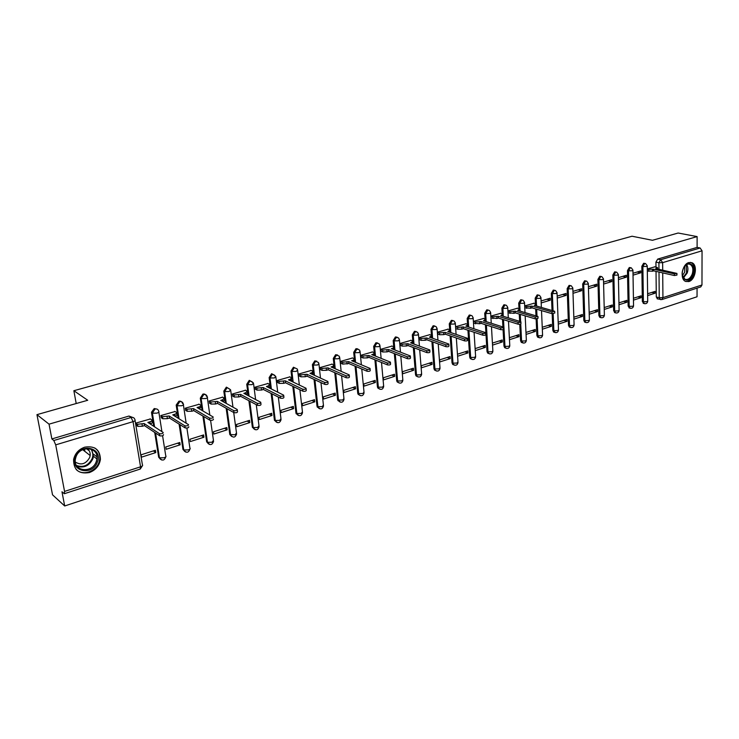 <?xml version="1.0" encoding="UTF-8"?>
<svg xmlns="http://www.w3.org/2000/svg" width="739" height="739" viewBox="0 0 739 739"><rect width="100%" height="100%" fill="white"/><g stroke="black" fill="none" stroke-linecap="round" stroke-linejoin="round"><path stroke-width="1.11" d="M157.047 409.11L154.229 408.547L151.504 412.214L152.317 413.193L155.014 409.036C156.982 408.658 158.22 409.406 158.709 411.281C159.384 411.882 158.802 412.501 156.945 413.138L152.317 413.193L154.497 426.772M182.459 403.466C181.979 401.61 180.787 400.871 178.866 401.24L176.196 405.083L177.027 405.803L179.669 401.711C181.591 401.342 182.782 402.081 183.263 403.937C183.965 404.529 183.411 405.129 181.609 405.748L177.027 405.803L178.995 418.745M206.375 396.28C205.913 394.469 204.749 393.748 202.902 394.099L200.306 398.136L201.128 398.598L203.724 394.561C205.571 394.201 206.735 394.931 207.206 396.741L207.216 396.788C207.936 397.351 207.419 397.933 205.673 398.543L201.128 398.598L202.92 410.967L201.128 398.598L200.306 398.118L202.098 410.487M229.69 389.083L226.356 387.144L223.806 391.116L224.647 391.568L227.196 387.587L230.623 389.822L229.145 391.504L224.647 391.568L226.273 403.429M252.442 382.072L249.246 380.345L246.743 384.271L247.602 384.714L250.105 380.779L253.477 383.024L252.064 384.64L247.602 384.714L249.089 396.104M274.649 375.236L271.601 373.703L269.144 377.583L270.012 378.008L272.479 374.128L275.795 376.382L274.446 377.934L270.012 378.008L271.379 388.991M296.33 368.576L293.438 367.228L291.018 371.052L291.905 371.468L294.325 367.634L297.226 368.983L297.595 369.897L296.302 371.384L291.905 371.468L293.152 382.063M316.809 361.214L314.777 360.891L312.394 364.669L313.299 365.075L315.673 361.288L318.417 362.47L318.897 363.56L317.65 364.992L313.299 365.075L314.435 375.32M337.584 355.006L335.626 354.702L333.289 358.433L334.204 358.821L336.541 355.089L339.136 356.115L339.709 357.362L338.517 358.738L334.204 358.821L335.238 368.752M357.888 348.947L356.004 348.651L353.704 352.337L354.628 352.715L356.937 349.02L359.376 349.916L360.059 351.302L358.914 352.632L354.628 352.715L355.579 362.35M377.74 343.016L375.929 342.739L373.666 346.379L374.608 346.748L376.872 343.099L379.181 343.875L379.948 345.381L378.858 346.656L374.608 346.748L375.477 356.106M397.166 337.215L395.42 336.947L393.194 340.55L394.146 340.91L396.372 337.298L398.543 337.972L399.411 339.589L398.358 340.818L394.146 340.91L394.931 350.018M416.168 331.543L414.487 331.294L412.297 334.85L413.258 335.192L415.447 331.635L417.489 332.208L418.45 333.926L417.433 335.1L413.258 335.192L413.979 344.069M434.772 326.001L433.137 325.751L430.985 329.271L431.955 329.603L434.116 326.084L436.028 326.583L437.072 328.384L436.093 329.511L431.955 329.603L432.611 338.259M452.979 320.569L451.4 320.329L449.275 323.811L450.254 324.135L452.379 320.652L454.189 321.086L455.307 322.952L454.365 324.033L450.254 324.135L450.845 332.578M470.798 315.257L469.274 315.026L467.177 318.463L468.175 318.777L470.263 315.341L471.962 315.71L473.154 317.641L472.249 318.675L468.175 318.777L468.702 327.026M488.257 310.057L486.77 309.826L484.71 313.225L485.708 313.539L487.777 310.131L489.375 310.454L490.631 312.431L489.754 313.438L485.708 313.539L486.188 321.604M505.347 304.967L503.915 304.745L501.883 308.098L502.889 308.403L504.922 305.041L506.427 305.309L507.748 307.341L506.899 308.302L502.889 308.403L503.204 314.223M522.104 299.979L520.709 299.757L518.704 303.082L519.72 303.369L521.716 300.043L523.138 300.283L524.514 302.343L523.692 303.267L519.72 303.369L519.997 309.059L517.272 308.145M538.537 295.083L537.161 294.87L535.184 298.159L536.2 298.445L538.177 295.157L539.516 295.36L540.939 297.447L540.154 298.334L536.2 298.445L536.459 304.025M554.666 290.298L553.28 290.085L551.34 293.337L552.356 293.614L554.305 290.362L555.562 290.538L557.04 292.653L556.273 293.503L552.356 293.614L553.049 310.749M570.48 285.596L569.085 285.393L567.164 288.616L568.199 288.884L570.111 285.66L571.302 285.808L572.817 287.951L572.078 288.773L568.199 288.884L569.501 325.576L573.353 325.493L574.083 324.606L572.836 288.404M585.981 280.996L584.577 280.792L582.683 283.979L583.718 284.238L585.611 281.051L586.738 281.18L588.29 283.342L587.579 284.127L583.718 284.238L584.854 320.634L588.669 320.541L589.38 319.682L588.309 283.776M601.176 276.478L599.763 276.284L597.906 279.434L598.941 279.693L600.807 276.534L601.879 276.645L603.467 278.825L602.775 279.582L598.941 279.693L599.911 315.775L603.698 315.682L604.382 314.86L603.477 279.231M616.077 272.044L614.663 271.86L612.834 274.982L613.878 275.231L615.707 272.109L616.723 272.201L618.34 274.391L617.675 275.111L613.878 275.231L614.682 311.017L618.441 310.925L619.097 310.131L618.349 274.779M630.7 267.703L629.286 267.527L627.466 270.613L628.519 270.853L630.33 267.758L631.291 267.841L632.935 270.04L632.288 270.733L628.519 270.853L629.166 306.343L632.898 306.251L633.545 305.484L632.944 270.409M645.036 263.444L643.623 263.269L641.831 266.317L642.884 266.557L644.676 263.5L645.581 263.564L647.253 265.763L646.625 266.437L642.884 266.557L643.392 301.761L647.087 301.66L647.715 300.93L647.262 266.132M688.831 281.568C695.501 279.905 697.995 264.941 691.944 262.724L688.813 262.576C682.171 264.137 679.575 279.028 685.506 281.383L688.831 281.568M89.345 472.563C95.627 470.18 99.312 465.81 100.412 459.464C100.088 449.681 94.86 445.589 84.726 447.169C78.704 449.33 74.999 453.45 73.604 459.519C73.521 469.921 78.768 474.272 89.345 472.563M36.95 414.653L87.719 400.27L73.863 390.719L632.03 236.231L652.463 240.295L678.134 233.025L697.117 236.591L49.042 424.158L36.95 414.653L52.534 494.825L64.69 505.975L697.043 296.764L697.062 288.136M64.69 505.975L61.974 491.786L64.339 493.717L64.561 491.417L55.702 444.869L53.808 440.509L131.117 417.48C133.14 417.082 134.415 417.831 134.932 419.724C135.579 420.352 134.951 420.99 133.048 421.646L55.702 444.869M49.042 424.158L51.869 438.938L53.808 440.509M657.701 298.935L656.297 297.004L656.029 271.379M655.983 267.102L655.927 262.114L658.911 262.761L660.675 259.731L700.11 247.981L702.05 250.807L701.967 284.995L700.748 286.935L661.895 299.563M700.11 247.981L697.108 247.389L697.117 236.591M633.452 300.126L641.11 297.678L637.849 296.856M641.11 297.678L641.082 295.831L633.415 298.26M633.027 275.157L640.741 272.82L637.194 271.998M640.741 272.82L640.713 270.945L632.99 273.264M618.986 304.745L626.857 302.233L623.605 301.383M626.857 302.233L626.82 300.367L618.949 302.87M618.451 279.564L626.376 277.162L622.838 276.331M626.376 277.162L626.339 275.268L618.414 277.661M604.243 309.447L612.326 306.87L609.093 306.001M612.326 306.87L612.28 304.985L604.197 307.553M603.597 284.062L611.744 281.596L608.215 280.737M611.744 281.596L611.698 279.684L603.551 282.141M589.214 314.241L597.518 311.59L594.295 310.703M597.518 311.59L597.472 309.696L589.159 312.338M588.447 288.644L596.816 286.113L593.315 285.226M596.816 286.113L596.77 284.182L588.392 286.704M573.889 319.137L582.424 316.412L579.219 315.498M582.424 316.412L582.36 314.5L573.824 317.216M573.002 293.318L581.611 290.713L578.11 289.808M581.611 290.713L581.547 288.773L572.937 291.369M558.268 324.125L567.035 321.326L563.839 320.384M567.035 321.326L566.961 319.396L558.185 322.186M557.252 298.085L566.092 295.406L562.619 294.473M566.092 295.406L566.019 293.448L557.178 296.117M542.324 329.215L551.34 326.333L548.162 325.372M551.34 326.333L551.257 324.393L542.241 327.257M541.179 302.953L550.269 300.2L546.814 299.24M550.269 300.2L550.186 298.223L541.096 300.967M526.066 334.407L535.322 331.451L532.163 330.462M535.322 331.451L535.239 329.483L525.965 332.43M534.038 303.258L524.69 305.909M509.467 339.7L518.99 336.661L515.85 335.645M518.99 336.661L518.889 334.684L509.365 337.714M517.559 308.228L507.942 310.953M492.543 345.104L502.317 341.981L499.204 340.938M502.317 341.981L502.206 339.986L492.423 343.09M500.728 313.299L490.853 316.107M475.325 350.6L485.301 347.413L482.207 346.342M485.301 347.413L485.181 345.399L475.195 348.577M483.555 318.481L473.477 321.345M457.746 356.207L467.935 352.956L464.868 351.856M467.935 352.956L467.796 350.923L457.607 354.166M466.023 323.765L455.723 326.693M450.199 358.618L450.051 356.567L439.64 359.875L439.797 361.944L450.199 358.618L447.16 357.491M448.111 329.169L437.59 332.153L438.015 334.167M432.084 364.401L431.927 362.332L421.285 365.713L421.452 367.791L432.084 364.401L429.073 363.237M429.821 334.684L419.068 337.741L419.503 339.774M413.581 370.304L413.406 368.216L402.543 371.671L402.718 373.777L413.581 370.304L410.598 369.112M411.124 340.319L400.141 343.441L400.584 345.501M394.672 376.345L394.487 374.239L383.375 377.768L383.569 379.883L394.672 376.345L391.716 375.116M392.021 346.083L380.797 349.279L381.25 351.348M375.347 382.516L375.144 380.382L363.791 383.994L364.004 386.137L375.347 382.516L372.428 381.25M372.493 351.967L361.011 355.237L361.482 357.334M355.588 388.816L355.376 386.673L343.764 390.358L343.986 392.52L355.588 388.816L352.706 387.522M352.531 357.99L340.79 361.334L341.27 363.449M335.386 395.263L335.164 393.102L323.285 396.871L323.525 399.051L335.386 395.263L332.55 393.933M332.107 364.151L320.098 367.569L320.587 369.703M314.731 401.859L314.481 399.67L302.334 403.531L302.593 405.729L314.731 401.859L311.932 400.483M311.221 370.451L298.925 373.952L299.434 376.114M293.586 408.612L293.328 406.404L280.903 410.348L281.171 412.574L293.586 408.612L290.833 407.189M289.845 376.899L277.264 380.474L277.781 382.663M271.961 415.512L271.684 413.286L258.964 417.332L259.25 419.567L271.961 415.512L269.255 414.052M267.971 383.495L255.084 387.162L255.62 389.37M249.819 422.579L249.523 420.325L236.498 424.472L236.803 426.736L249.819 422.579L247.168 421.082M245.57 390.257L232.369 394.007L232.924 396.233M227.15 429.812L226.836 427.539L213.497 431.779L213.83 434.07L227.15 429.812L224.545 428.269M222.624 397.176L209.109 401.018L209.682 403.272M203.936 437.22L203.604 434.929L189.941 439.271L190.283 441.58L203.936 437.22L201.387 435.631M199.133 404.261L185.277 408.205L185.858 410.478M180.15 444.813L179.799 442.495L165.795 446.947L166.164 449.284L180.15 444.813L177.665 443.178M175.051 411.531L160.843 415.567L161.453 417.868M155.781 452.591L155.402 450.254L141.047 454.818L141.445 457.173L155.781 452.591L153.352 450.91M150.368 418.976L135.8 423.114L136.429 425.442M160.548 459.372L158.682 457.229L154.71 432.444M153.721 426.264L151.541 412.695M184.842 451.566L182.958 449.414L179.087 424.103M178.201 418.246L176.224 405.323M208.546 443.945L206.643 441.783L202.911 416.048M231.686 436.5L229.801 434.514L226.171 408.261M225.441 402.958L223.806 391.116M254.271 429.22L252.35 427.068L248.895 400.723M248.239 395.651L246.743 384.271M276.331 422.117L274.409 419.964L271.111 393.407M270.502 388.548L269.144 377.583M297.882 415.179L295.96 413.027L292.82 386.312M292.265 381.638L292.099 380.252M291.831 377.962L291.018 371.052M318.934 408.39L317.013 406.247L314.038 379.412M313.53 374.913L313.428 373.934M313.142 371.366L312.394 364.669M339.515 401.757L337.603 399.614L334.776 372.696M334.324 368.355L334.259 367.699M320.107 367.662L321.908 368.465L327.987 367.856L345.981 375.781C348.124 376.04 349.196 375.745 349.214 374.885L331.063 366.932L332.79 366.405L334 364.992L333.289 358.433M359.644 395.263L358.055 394.21L357.731 393.139L355.071 366.165M354.332 358.748L353.704 352.337M379.319 388.917L377.795 387.984L377.417 386.802L374.913 359.791M374.248 352.669L373.666 346.379M398.561 382.71L397.111 381.869L396.677 380.594L394.33 353.593M393.73 346.73L393.194 340.55M417.396 376.631L416.002 375.883L415.521 374.534L413.323 347.533M412.787 340.928L412.297 334.85M435.825 370.682L434.495 370.017L433.959 368.595L431.918 341.63M431.437 335.257L430.985 329.271M453.866 364.863L452.591 364.272L452.019 362.775L450.125 335.857M449.691 329.705L449.275 323.811M471.528 359.154L470.309 358.627L469.69 357.085L467.944 330.222M467.556 324.273L467.177 318.463M488.821 353.565L487.666 353.103L487.01 351.515L485.403 324.717M485.061 318.952L484.71 313.225M505.762 348.097L504.654 347.681L503.97 346.046L503.065 329.576M502.917 326.934L502.502 319.331M502.197 313.742L501.883 308.098M522.362 342.73L521.3 342.36L520.589 340.697L519.766 324.292M519.619 321.299L519.258 314.066M518.981 308.653L518.704 303.082M538.629 337.474L537.613 337.15L536.874 335.46L536.126 318.989M535.987 315.812L535.673 308.92M535.433 303.655L535.184 298.159M554.546 332.328L553.594 332.033L552.837 330.315L552.162 313.696M552.033 310.454L551.34 293.337M570.148 327.275L569.27 327.017L568.485 325.28L567.164 288.616M585.445 322.324L584.632 322.084L583.828 320.338L582.683 283.979M600.447 317.465L599.689 317.253L598.886 315.488L597.906 279.434M615.162 312.699L613.647 310.731L612.834 274.982M629.61 308.024L628.132 306.075L627.466 270.613M643.78 303.443L642.348 301.494L641.831 266.317M84.92 451.427L84.477 449.007M76.2 403.531L73.863 390.719M99.1 464L98.869 462.697M647.641 295.591L655.096 293.217L651.826 292.413M655.096 293.217L655.077 291.378L647.623 293.752M654.809 266.844L647.299 268.959M51.869 438.938L128.974 416.048L132.466 417.359M697.108 247.389L657.692 259.093L655.927 262.114M452.905 364.549L453.7 364.844M647.309 269.365L653.673 269.227L653.692 270.853L652.519 271.213L647.327 270.991M676.942 273.642L676.952 275.074L674.411 275.536L653.692 270.853M653.673 269.227L674.402 273.883L676.942 273.421L655.742 268.599L657.525 267.583L654.532 266.779M693.043 274.465C689.626 284.829 679.049 279.628 683.002 269.375C686.513 258.909 696.997 264.359 693.043 274.465M682.337 275.241L684.924 279.259C687.898 280.183 690.318 278.483 692.194 274.169C693.551 269.43 692.849 266.142 690.078 264.331C688.138 263.592 686.263 264.331 684.443 266.567M684.656 266.299L684.665 272.22L682.402 275.573M685.718 281.476C689.117 281.799 691.806 279.582 693.782 274.834C695.473 268.941 694.595 264.876 691.15 262.622L690.365 262.363M97.446 461.857C92.911 476.387 69.762 471.667 75.452 457.118C80.228 442.365 103.211 447.585 97.446 461.857M75.951 457.035L75.433 458.984C72.801 471.593 92.551 473.708 96.31 461.422L96.901 458.947C98.98 446.809 79.775 444.878 75.951 457.035M87.11 448.555C89.428 450.199 90.444 452.527 90.158 455.538L89.705 457.432C85.955 464.027 81.17 465.57 75.369 462.069M76.071 469.339C82.205 476.23 96.015 471.833 99.054 462.198L99.793 459.048C100.199 454.171 98.481 450.457 94.638 447.908M524.69 306.085L526.556 306.63L531.895 306.103L531.978 307.849L530.602 308.265L524.782 307.821M536.505 304.551L536.708 306.057M554.712 311.59L554.767 313.05L551.987 313.659L531.978 307.849M531.895 306.103L551.913 311.886L554.693 311.285L534.315 305.373L536.486 304.052L533.752 303.175M507.942 311.091L509.864 311.673L515.268 311.147L515.351 312.902L513.956 313.327L508.044 312.846M519.988 309.549L520.191 311.119M537.992 316.782L538.057 318.25L535.239 318.869L515.351 312.902M515.268 311.147L535.156 317.086L537.974 316.458L517.743 310.398L519.96 309.022M490.862 316.209L492.83 316.819L498.289 316.283L498.391 318.056L496.959 318.491L490.964 317.973M503.12 314.648L503.324 316.283M520.912 322.084L520.986 323.553C520.94 324.199 519.988 324.412 518.141 324.199L498.391 318.056M498.289 316.283L518.048 322.389C519.896 322.61 520.847 322.389 520.903 321.751L500.811 315.516L503.093 314.103L500.451 313.216M473.477 321.447L475.436 322.075L480.96 321.53L481.071 323.322L479.602 323.765L473.597 323.229M485.911 319.858L486.077 321.567M503.471 327.497L503.555 328.966C503.508 329.631 502.548 329.853 500.663 329.631L481.071 323.322M480.96 321.53L500.571 327.811C502.446 328.033 503.416 327.811 503.453 327.146L483.537 320.754L485.874 319.285L483.278 318.389M455.732 326.795L457.672 327.442L463.261 326.897L463.371 328.698L461.884 329.151L457.792 329.243L455.852 328.596M468.332 325.169L468.461 326.952M485.662 333.03L485.745 334.499C485.708 335.192 484.729 335.423 482.816 335.192L463.371 328.698M463.261 326.897L482.706 333.354C484.618 333.585 485.597 333.354 485.634 332.661L465.893 326.093L468.295 324.578L465.736 323.673M437.599 332.254L439.52 332.929L445.174 332.374L445.303 334.185L443.779 334.647L439.659 334.749L437.737 334.074M450.374 330.601L450.467 332.448M467.454 338.684L467.547 340.152C467.51 340.864 466.521 341.104 464.582 340.873L445.303 334.185M445.174 332.374L464.462 339.016C466.401 339.247 467.39 339.007 467.427 338.296L447.862 331.552L450.337 329.982L447.834 329.067M419.078 337.843L420.981 338.527L426.708 337.963L426.846 339.801L425.285 340.273L421.128 340.365L419.225 339.672M432.038 336.143L432.075 338.065M448.841 344.457L448.952 345.926C448.915 346.665 447.908 346.914 445.94 346.674L426.846 339.801M426.708 337.963L445.802 344.808C447.779 345.039 448.785 344.79 448.813 344.06L429.451 337.132L431.992 335.506L429.535 334.582M400.15 343.543L402.034 344.254L407.826 343.681L407.983 345.538L406.385 346.018L402.192 346.101L400.307 345.39M413.295 341.806L413.267 343.801M429.821 350.36L429.932 351.838C429.904 352.595 428.888 352.854 426.883 352.614L407.983 345.538M407.826 343.681L426.736 350.72C428.74 350.97 429.756 350.711 429.784 349.953L410.635 342.831L413.249 341.15L410.847 340.217M380.807 349.371L382.673 350.101L388.529 349.529L388.696 351.394L387.07 351.884L382.839 351.976L380.973 351.237M394.146 347.598L394.035 349.667M410.367 356.401L410.487 357.879C410.459 358.664 409.424 358.932 407.392 358.683L388.696 351.394M388.529 349.529L407.235 356.771C409.267 357.02 410.302 356.752 410.33 355.967L391.402 348.651L393.019 348.161L394.09 346.914L391.744 345.972M361.02 355.33L362.867 356.087L368.807 355.496L368.983 357.39L367.32 357.888L363.052 357.972L361.205 357.214M374.571 353.519L374.368 355.662M390.46 362.572L390.589 364.05C390.571 364.863 389.527 365.14 387.458 364.89L368.983 357.39M368.807 355.496L387.282 362.96C389.351 363.218 390.404 362.941 390.423 362.128L371.735 354.609L373.398 354.11L374.507 352.799L372.216 351.856M340.799 361.426L342.619 362.202L348.623 361.611L348.817 363.514L342.813 364.115L340.993 363.329M354.554 359.57L354.258 361.796M370.1 368.89L370.239 370.378C370.221 371.218 369.158 371.505 367.052 371.237L348.817 363.514M348.623 361.611L366.867 369.297C368.973 369.555 370.036 369.269 370.063 368.428L351.635 360.697L353.325 360.189L354.48 358.831L352.254 357.879M327.987 367.856L328.199 369.786L326.453 370.313L322.121 370.387L320.31 369.583M334.074 365.759L333.668 368.068M349.27 375.357L349.418 376.844C349.399 377.712 348.318 378.008 346.175 377.74L328.199 369.786M334 364.992L331.829 364.031M298.935 374.045L300.718 374.867L306.87 374.257L307.091 376.197L305.309 376.742L300.939 376.816L299.156 375.985M313.133 372.087L312.606 374.488M327.94 381.98L328.098 383.458C328.079 384.363 326.98 384.668 324.809 384.391L307.091 376.197M306.87 374.257L324.597 382.414C326.767 382.682 327.867 382.377 327.885 381.481L310.02 373.306L311.793 372.77L313.04 371.292L310.943 370.322M277.273 380.567L279.019 381.426L285.263 380.797L285.494 382.765L283.674 383.319L279.259 383.384L277.513 382.525M291.702 378.562L291.037 381.047M306.094 388.751L306.269 390.238C306.251 391.171 305.133 391.494 302.925 391.208L285.494 382.765M285.263 380.797L302.694 389.204C304.911 389.49 306.02 389.167 306.038 388.243L288.478 379.828L290.298 379.273L291.6 377.74L289.568 376.77M255.094 387.254L256.812 388.132L263.139 387.504L263.389 389.481L261.523 390.044L257.07 390.118L255.343 389.231M269.763 385.185L269.901 386.312L268.959 387.772M283.73 395.698L283.905 397.185C283.887 398.145 282.76 398.478 280.506 398.192L263.389 389.481M263.139 387.504L280.266 396.169C282.51 396.455 283.647 396.122 283.665 395.162L266.428 386.506L268.285 385.943L269.652 384.345L267.694 383.365M232.379 394.09L234.078 395.005L240.48 394.358L240.748 396.363L238.836 396.945L234.346 397.009L232.656 396.095M247.297 391.975L247.445 393.093L246.346 394.654M260.812 402.801L260.996 404.298C260.978 405.286 259.832 405.637 257.541 405.341L240.748 396.363M240.48 394.358L257.274 403.3C259.565 403.586 260.719 403.245 260.738 402.256L243.852 393.342L245.754 392.76L247.186 391.107L245.293 390.109M209.119 401.101L210.781 402.044L217.275 401.388L217.552 403.411L215.594 404.002L211.068 404.067L209.405 403.115M224.296 398.921L224.453 400.039L223.169 401.702M237.321 410.09L237.524 411.586C237.505 412.611 236.332 412.972 234.004 412.667L217.552 403.411M217.275 401.388L233.718 410.607C236.046 410.902 237.228 410.542 237.247 409.526L220.73 400.344L222.679 399.753L224.176 398.025L222.356 397.028M185.286 408.279L186.912 409.258L193.498 408.593L193.794 410.635L191.789 411.244L187.244 411.309L185.591 410.321M200.731 406.034L200.897 407.152L199.428 408.916M213.469 419.068C213.432 420.112 212.241 420.491 209.885 420.195L193.794 410.635M187.244 411.309L186.939 409.267L187.216 411.3M193.498 408.593L209.58 418.108C211.945 418.403 213.137 418.025 213.174 416.981L197.036 407.522L199.031 406.912C200.805 406.302 201.322 405.702 200.602 405.12L198.856 404.104M160.862 415.641L162.515 416.685L169.12 415.974L169.443 418.034L167.383 418.662L162.839 418.745L161.185 417.701M176.621 413.295L176.797 414.459C177.489 415.059 176.926 415.678 175.115 416.306L175.088 416.316M188.815 426.745C188.75 427.807 187.53 428.195 185.156 427.909L169.443 418.034M169.12 415.974L184.842 425.803C187.207 426.089 188.427 425.701 188.5 424.639L172.75 414.875L174.801 414.256C176.612 413.618 177.175 413.009 176.482 412.408L174.783 411.364M135.819 423.179L137.472 424.288L144.133 423.539L144.475 425.627L142.368 426.264L137.814 426.375L136.161 425.258M151.892 420.731L152.086 421.951C152.761 422.569 152.16 423.207 150.294 423.853L150.128 423.909M163.522 434.615C163.421 435.705 162.174 436.102 159.8 435.834L144.475 425.627M144.133 423.539L159.458 433.701C161.841 433.978 163.079 433.571 163.18 432.491L147.855 422.412L149.952 421.775C151.828 421.128 152.428 420.5 151.754 419.881L150.1 418.801M135.071 420.546L142.387 464.739C143.043 465.422 142.424 466.115 140.558 466.808L133.048 421.646L131.117 417.48L128.974 416.048M64.561 491.417L140.558 466.808L140.161 469.08L64.422 493.689M656.297 297.004L659.243 297.734L659.003 272.054M658.976 269.319L658.911 262.761L662.634 262.641L662.698 270.151M662.717 272.894L662.929 297.632L701.967 284.995M702.05 250.807L662.634 262.641L660.675 259.731L657.692 259.093M158.682 457.229L159.458 457.774L155.486 432.962M158.848 412.131L161.933 431.668M162.58 435.742L165.739 455.751C166.423 456.406 165.85 457.072 164.03 457.746L159.532 457.82C162.247 461.127 164.354 460.767 165.841 456.73M182.958 449.414L183.752 449.94L179.891 424.602M183.392 404.824L186.154 423.188M186.893 428.066L189.886 447.963C190.588 448.601 190.052 449.257 188.279 449.912L183.789 449.968C186.45 453.266 188.519 452.924 190.015 448.942M206.643 441.783L207.465 442.301L203.724 416.528L207.465 442.301L211.954 442.264L213.451 440.37L210.597 420.38M229.774 434.338L230.605 434.837L227.002 408.732M252.35 427.068L253.2 427.548L249.754 401.175M274.409 419.964L275.277 420.436L271.98 393.85M295.96 413.027L296.838 413.48L293.697 386.737M317.013 406.247L317.909 406.69L314.934 379.828M337.603 399.614L338.508 400.048L335.691 373.103M357.731 393.139L358.655 393.554L355.995 366.553M377.417 386.802L378.35 387.208L375.846 360.179M396.677 380.594L397.619 380.991L395.273 353.963M415.521 374.534L416.473 374.913L414.283 347.893M433.959 368.595L434.92 368.964L432.888 341.972M452.019 362.775L452.989 363.145L451.104 336.199M469.69 357.085L470.678 357.445L468.932 330.555M487.01 351.515L487.999 351.856L486.401 325.04M503.97 346.046L504.968 346.388L503.508 319.645M520.589 340.697L521.586 341.03L520.746 324.051M520.625 321.613L520.265 314.371M536.874 335.46L537.881 335.774L537.124 318.925M536.994 316.116L536.69 309.216M552.837 330.315L553.853 330.629L553.169 313.77M568.485 325.28L569.501 325.576L570.286 327.322C572.356 327.996 573.621 327.257 574.101 325.086M583.828 320.338L584.854 320.634L585.658 322.389C587.69 323.017 588.937 322.269 589.399 320.153M598.886 315.488L599.911 315.775L600.724 317.548C602.728 318.13 603.948 317.382 604.4 315.304M613.647 310.731L614.682 311.017L615.504 312.791C617.471 313.336 618.682 312.588 619.116 310.556M628.132 306.075L629.166 306.343L629.997 308.126C631.947 308.634 633.129 307.886 633.554 305.9M642.348 301.494L643.392 301.761L644.223 303.553C646.145 304.015 647.309 303.276 647.724 301.327M644.713 303.701L643.179 303.286M630.524 308.302L628.963 307.858M616.067 312.976L614.469 312.514M601.324 317.752L599.689 317.253M586.295 322.62L584.632 322.084M570.979 327.58L569.27 327.017M555.349 332.633L553.853 330.629L557.723 330.536L558.481 329.612L557.058 293.124M539.415 337.797L537.881 335.774L541.789 335.691L542.565 334.73L541.511 310.611M523.147 343.053L521.586 341.03L525.521 340.947L526.334 339.94L525.17 315.849M506.557 348.429L505.652 348.023L504.968 346.388L508.931 346.305L509.762 345.261L508.487 321.197M489.624 353.907L488.655 353.445L487.999 351.856L491.998 351.773L492.858 350.692L491.463 326.666M472.332 359.505L471.288 358.988L470.678 357.445L474.706 357.362L475.602 356.235L474.078 332.273M454.679 365.214L453.561 364.632L452.989 363.145L457.053 363.071L457.977 361.898L456.342 338.009M436.647 371.052L435.456 370.396L434.92 368.964L439.021 368.89L439.982 367.671L438.227 343.894M418.228 377.01L416.962 376.271L416.473 374.913L420.602 374.849L421.599 373.574L419.715 349.926M399.402 383.098L398.053 382.266L397.619 380.991L401.785 380.927L402.82 379.606L400.815 356.115M380.169 389.324L378.728 388.391L378.35 387.208L382.543 387.144L383.624 385.767L381.509 362.47M360.503 395.679L358.978 394.635L358.655 393.554L362.886 393.499L364.004 392.058L361.768 369.001M340.393 402.182L338.508 400.048L342.776 399.993L343.94 398.497L341.594 375.717M319.83 408.833L317.909 406.69L322.213 406.635L323.423 405.083L320.975 382.617M298.787 415.641L296.838 413.48L301.179 413.434L302.445 411.817L299.886 389.739M277.254 422.597L275.277 420.436L279.647 420.389L280.968 418.708L278.326 397.083M255.214 429.728L253.2 427.548L257.615 427.512L258.992 425.756L256.267 404.658M229.801 434.514L235.057 434.8L236.498 432.98L233.709 412.51M209.525 444.49L207.465 442.301C210.061 445.589 212.111 445.275 213.599 441.34M185.849 452.139L183.752 449.94L179.928 424.629M161.573 459.981L159.458 457.774L155.559 433.017M660.546 299.674L659.243 297.734L662.929 297.632L661.747 299.609L657.137 298.796M652.5 269.587L652.519 271.213M648.768 269.698L648.787 271.324M656.916 268.248L656.916 268.867M674.402 273.883L674.411 275.536M686.642 264.59C688.092 266.871 688.277 269.698 687.187 273.06L683.399 277.929M683.113 277.467L686.568 272.876L686.171 264.885M91.664 449.34L93.474 456.268L92.892 458.725C89.317 465.838 84.024 468.341 77.004 466.244M76.505 465.478C83.387 467.824 88.625 465.459 92.236 458.402C93.41 454.808 92.929 451.677 90.795 449.007M530.528 306.519L530.602 308.265M526.556 306.63L526.639 308.366M535.683 304.958L535.72 305.78M551.913 311.886L551.987 313.659M513.864 311.572L513.956 313.327M509.864 311.673L509.956 313.428M519.138 309.974L519.175 310.823M535.156 317.086L535.239 318.869M496.857 316.717L496.959 318.491M492.83 316.819L492.931 318.592M502.243 315.091L502.289 315.969M518.048 322.389L518.141 324.199M479.5 321.973L479.602 323.765M475.436 322.075L475.546 323.858M484.987 320.31L485.043 321.234M500.571 327.811L500.663 329.631M461.764 327.349L461.884 329.151M457.672 327.442L457.792 329.243M467.371 325.65L467.436 326.61M482.706 333.354L482.816 335.192M443.649 332.827L443.779 334.647M439.52 332.929L439.659 334.749M449.386 331.1L449.451 332.097M464.462 339.016L464.582 340.873M425.147 338.434L425.285 340.273M420.981 338.527L421.128 340.365M431.003 336.661L431.077 337.714M445.802 344.808L445.94 346.674M406.238 344.162L406.385 346.018M402.034 344.254L402.192 346.101M412.223 342.351L412.307 343.45M426.736 350.72L426.883 352.614M386.903 350.018L387.07 351.884M382.673 350.101L382.839 351.976M393.019 348.161L393.12 349.316M407.235 356.771L407.392 358.683M367.135 356.004L367.32 357.888M362.867 356.087L363.052 357.972M373.398 354.11L373.509 355.32M387.282 362.96L387.458 364.89M346.924 362.128L347.118 364.031M342.619 362.202L342.813 364.115M353.325 360.189L353.454 361.463M366.867 369.297L367.052 371.237M326.25 368.392L326.453 370.313M321.908 368.465L322.121 370.387M332.79 366.405L332.938 367.745M345.981 375.781L346.175 377.74M305.096 374.793L305.309 376.742M300.718 374.867L300.939 376.816M311.793 372.77L311.95 374.183M324.597 382.414L324.809 384.391M283.434 381.352L283.674 383.319M279.019 381.426L279.259 383.384M290.298 379.273L290.473 380.779M302.694 389.204L302.925 391.208M261.273 388.067L261.523 390.044M256.812 388.132L257.07 390.118M268.285 385.943L268.488 387.532M280.266 396.169L280.506 398.192M238.568 394.94L238.836 396.945M234.078 395.005L234.346 397.009M245.754 392.76L245.976 394.46M257.274 403.3L257.541 405.341M215.317 401.979L215.594 404.002M210.781 402.044L211.068 404.067M222.679 399.753L222.929 401.563M233.718 410.607L234.004 412.667M191.484 409.203L191.789 411.244M199.031 406.912L199.318 408.852M209.571 418.098L209.867 420.186M167.06 416.593L167.383 418.662M162.451 416.648L162.774 418.708M174.801 414.256L175.115 416.306M184.805 425.784L185.119 427.89M142.027 424.177L142.368 426.264M137.371 424.223L137.713 426.311M149.952 421.775L150.294 423.853M159.402 433.664L159.735 435.798M553.594 332.033L554.61 332.347C556.716 333.077 558.01 332.338 558.499 330.121M537.613 337.15L538.62 337.464C540.754 338.268 542.084 337.529 542.592 335.257M521.3 342.36L522.307 342.693C524.478 343.561 525.826 342.822 526.362 340.494M504.654 347.681L505.652 348.023C507.859 348.956 509.245 348.235 509.799 345.834M487.666 353.103L488.655 353.445C490.899 354.471 492.313 353.75 492.904 351.284M470.309 358.627L471.288 358.988C473.579 360.096 475.038 359.385 475.648 356.854M452.591 364.272L453.561 364.632C455.898 365.851 457.386 365.149 458.032 362.535M434.495 370.017L435.456 370.396C437.83 371.717 439.354 371.033 440.038 368.345M416.002 375.883L416.962 376.271C419.373 377.712 420.934 377.047 421.664 374.267M397.111 381.869L398.053 382.266C400.501 383.846 402.118 383.199 402.884 380.326M377.795 387.984L378.728 388.391C381.222 390.109 382.876 389.481 383.698 386.515M358.055 394.21L358.978 394.635C361.5 396.51 363.209 395.91 364.087 392.834M337.871 400.575L338.785 401.009C341.335 403.051 343.09 402.487 344.032 399.3M317.234 407.078L318.13 407.522C320.708 409.748 322.509 409.212 323.525 405.914M296.117 413.711L297.004 414.173C299.6 416.593 301.447 416.094 302.547 412.676M274.52 420.491L275.388 420.962C278.003 423.586 279.896 423.133 281.088 419.595M252.424 427.428L253.274 427.909C255.888 430.754 257.837 430.338 259.121 426.671M176.196 405.083L177.064 405.831L179.032 418.773M151.504 412.214L152.4 413.23L154.571 426.828M540.966 297.937L541.373 307.396M524.542 302.851L525.004 312.551M507.776 307.867L508.303 317.825M490.659 312.985L491.259 323.211M473.191 318.213L473.856 328.726M455.344 323.553L456.092 334.379M437.118 329.003L437.95 340.152M418.496 334.573L419.41 346.083M399.466 340.263L400.483 352.152M380.012 346.083L381.13 358.378M360.124 352.023L361.362 364.77M339.783 358.11L341.15 371.338M318.98 364.327L320.477 378.091M297.688 370.692L299.341 385.028M275.896 377.204L277.725 392.178M253.588 383.874L255.611 399.55M230.633 435.012C233.247 438.088 235.242 437.719 236.628 433.922M230.744 390.691L232.979 407.152M207.345 397.684L209.83 415.022M140.262 469.043L142.461 465.727M657.534 267.943L657.544 269.005M688.674 264.026L690.078 264.331M96.948 456.831L93.474 454.134M89.29 450.882L86.805 448.942M91.525 449.275L93.474 456.268L96.901 458.947M90.158 455.538L82.694 449.681M209.58 418.108L209.885 420.195M162.515 416.685L162.839 418.745M184.842 425.803L185.156 427.909M137.472 424.288L137.814 426.375M159.458 433.701L159.8 435.834"/></g></svg>
